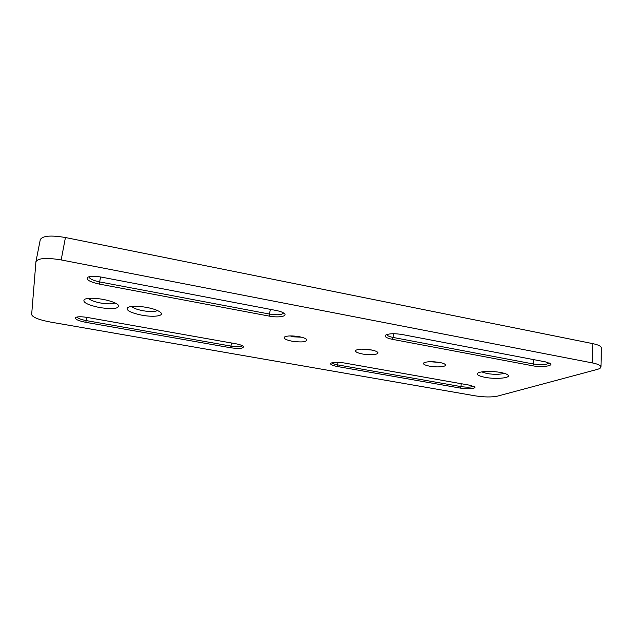 <?xml version="1.0" encoding="UTF-8"?>
<svg xmlns="http://www.w3.org/2000/svg" width="633" height="633" viewBox="0 0 633 633"><rect width="100%" height="100%" fill="white"/><g stroke="black" fill="none" stroke-linecap="round" stroke-linejoin="round"><path stroke-width="0.95" d="M485.163 377.355C496.058 379.484 511.543 377.98 507.943 375.021C506.843 374.048 504.414 373.201 500.64 372.489C492.173 370.851 479.964 371.247 477.804 373.169C476.348 374.696 478.801 376.097 485.163 377.355M481.753 371.911L487.022 373.549C494.397 374.657 500.094 374.57 504.097 373.28M99.682 307.559C113.204 309.497 119.431 308.69 118.355 305.13C116.061 302.867 110.902 300.936 102.886 299.346C93.985 297.866 87.837 297.858 84.45 299.346C82.14 302.139 87.219 304.877 99.682 307.559M88.478 298.357C90.258 300.208 94.325 301.759 100.671 303.009C107.642 304.164 112.405 304.125 114.953 302.891M141.839 315.187C153.289 317.362 164.089 316.041 160.893 312.718C158.764 310.621 153.993 308.841 146.563 307.377C137.48 305.881 131.189 305.913 127.716 307.472C125.469 310.13 130.176 312.702 141.839 315.187M131.648 306.443C133.302 308.152 137.068 309.577 142.939 310.724C150.021 311.887 154.887 311.824 157.522 310.542M362.527 354.005C370.479 355.54 380.061 354.464 377.592 352.241C376.603 351.307 374.388 350.516 370.946 349.859C363.801 348.767 358.792 348.894 355.928 350.239C354.678 351.592 356.877 352.85 362.527 354.005M361.633 349.131L372.164 350.104M429.617 366.175C437.458 367.702 447.745 366.618 445.228 364.466C444.358 363.674 442.42 362.994 439.413 362.416C432.03 361.332 426.832 361.475 423.817 362.859C422.686 364.062 424.624 365.17 429.617 366.175M429.799 361.704L439.444 362.424M292.153 341.234C302.21 342.548 307.052 341.955 306.673 339.446C305.533 338.354 302.985 337.429 299.029 336.669C292.13 335.585 287.319 335.68 284.605 336.954C283.228 338.481 285.752 339.905 292.153 341.234M290.175 335.917L293.68 336.851L301.474 337.191M40.251 239.86L40.283 239.646C42.474 235.761 50.862 235.057 65.428 237.525L592.805 343.64C598.367 344.819 601.215 346.243 601.35 347.913L600.978 366.95C600.836 365.407 597.971 364.062 592.385 362.923L592.805 343.64M600.978 366.95C600.915 367.939 599.593 368.778 597.03 369.482L497.491 396.131C491.683 397.31 484.285 397.215 475.288 395.854L50.292 322.031C38.874 319.815 32.663 317.339 31.65 314.601L35.931 261.698C38.075 258.098 46.494 257.512 61.179 259.934L592.385 362.923M545.361 361.854L550.378 363.643C553.432 366.04 540.978 367.48 532.646 365.779L392.325 339.32C386.415 338.062 384.207 336.645 385.703 335.086C388.978 333.512 394.446 333.314 402.09 334.509L545.361 361.854M275.996 310.439C280.332 311.309 283.18 312.401 284.526 313.715C287.398 316.46 277.942 317.861 269.128 316.089L99.239 284.067C89.514 281.843 85.692 279.564 87.789 277.214C90.472 276.043 95.092 276.02 101.66 277.159L275.996 310.439M235.547 343.711C239.662 344.479 242.273 345.396 243.373 346.465C243.689 348.514 239.44 348.949 230.618 347.762L85.827 322.339C77.859 320.702 74.512 319.056 75.786 317.418C77.835 316.524 81.752 316.547 87.528 317.481L235.547 343.711M469.639 385.196L474.631 386.866C476.72 388.615 467.217 389.39 460.262 388.084L337.207 366.483C331.969 365.447 329.856 364.355 330.877 363.2C333.33 362.084 337.808 362.013 344.305 362.986L469.639 385.196M332.072 362.717C332.562 363.556 334.477 364.284 337.816 364.909L460.966 386.605C467.201 387.467 471.371 387.333 473.476 386.201M77.099 316.983C77.78 318.336 80.81 319.538 86.191 320.583L231.132 346.116C237.138 347.011 240.864 346.876 242.312 345.705M386.89 334.525C387.072 335.672 389.145 336.645 393.101 337.444L533.548 364.022C541.642 365.114 546.849 364.75 549.183 362.938M89.095 276.732L89.071 276.835C89.411 278.781 92.956 280.474 99.698 281.922L269.777 314.11C277.531 315.274 282.104 314.886 283.489 312.947L283.489 312.908M65.428 237.525L61.179 259.934M461.14 383.693L460.966 386.605L460.262 388.084M338.069 362.321L337.207 366.483M231.543 342.999L230.618 347.762M86.768 317.347L85.827 322.339M533.73 359.639L533.548 364.022L532.646 365.779M393.417 333.718L393.101 337.444L392.325 339.32M270.354 309.363L269.128 316.089M100.576 276.961L99.239 284.067M40.283 239.646L35.931 261.698"/></g></svg>
